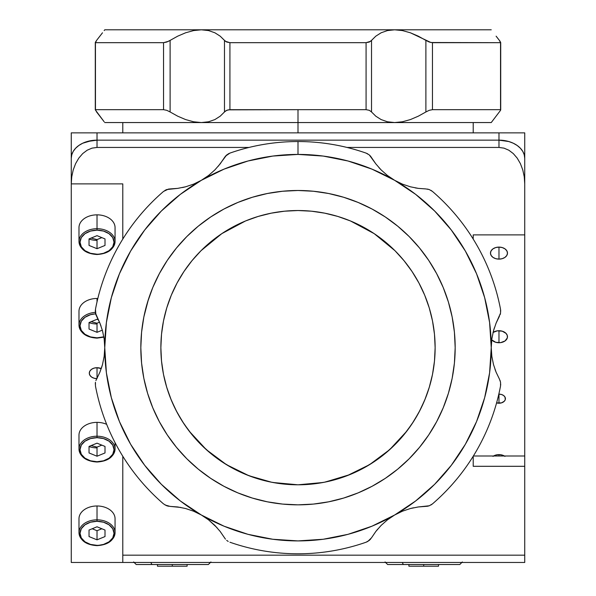 <?xml version="1.0" encoding="UTF-8"?>
<svg xmlns="http://www.w3.org/2000/svg" width="596" height="596" viewBox="0 0 596 596"><rect width="100%" height="100%" fill="white"/><g stroke="black" fill="none" stroke-linecap="round" stroke-linejoin="round"><path stroke-width="0.89" d="M115.058 532.586C113.925 540.587 107.913 544.938 97.021 545.638L103.533 544.424L109.046 541.816L112.733 537.912L114.03 533.316L112.733 528.712L109.046 524.808L103.533 522.2L97.021 521.291A17.008 12.024 0 0 1 114.03 533.316A17.008 12.024 0 0 1 97.021 545.34L97.021 545.34A18.036 12.754 180 0 0 115.058 532.586L115.058 518.736A18.036 12.754 180 0 0 97.021 505.982L97.021 519.831A18.036 12.754 180 0 0 78.985 532.586A18.036 12.754 0 0 1 97.021 519.831L97.021 505.982A18.036 12.754 180 0 0 78.985 518.736L78.985 532.586C80.125 540.587 86.137 544.938 97.021 545.638L97.021 545.34A17.008 12.024 0 0 1 80.02 533.316A17.008 12.024 0 0 1 97.021 521.291L97.021 519.831A18.036 12.754 0 0 1 115.058 532.586A18.036 12.754 180 0 0 97.021 519.831L97.021 521.291L90.517 522.2L84.997 524.808L81.309 528.712L80.02 533.316L81.309 537.912L84.997 541.816L90.517 544.424L97.021 545.34A18.036 12.754 0 0 1 78.985 532.586M92.209 528.756L97.021 530.723L97.021 539.834L89.035 536.571L89.035 530.053L97.021 526.789L105.008 530.053L105.008 536.571L97.021 539.834L89.035 536.571L89.035 530.053M97.021 526.789L105.008 530.053L105.008 536.571L97.021 539.834L97.021 530.723L101.841 528.756M106.662 424.337A18.036 12.754 180 0 0 97.021 422.363L97.021 436.212A18.036 12.754 180 0 0 78.985 448.967A18.036 12.754 0 0 1 97.021 436.212L97.021 422.363A18.036 12.754 180 0 0 78.985 435.117L78.985 448.967C80.125 456.968 86.137 461.319 97.021 462.019L97.021 461.721A17.008 12.024 0 0 1 80.02 449.697A17.008 12.024 0 0 1 97.021 437.665L97.021 436.212A18.036 12.754 0 0 1 115.058 448.967A18.036 12.754 180 0 0 97.021 436.212L97.021 437.665L90.517 438.582L84.997 441.189L81.309 445.093L80.02 449.697L81.309 454.294L84.997 458.197L90.517 460.805L97.021 461.721A18.036 12.754 0 0 1 78.985 448.967M89.035 446.553A18.036 12.754 180 0 0 97.021 447.872M97.021 443.171L105.008 446.434L105.008 452.953L97.021 456.216L89.035 452.953L89.035 446.434L97.021 443.171L105.008 446.434L105.008 452.953L97.021 456.216L97.021 447.104L101.841 445.137M115.058 448.967A18.036 12.754 180 0 1 97.021 461.721L103.533 460.805L109.046 458.197L112.733 454.294L114.03 449.697L112.733 445.093L109.046 441.189L103.533 438.582L97.021 437.665A17.008 12.024 0 0 1 114.03 449.697A17.008 12.024 0 0 1 97.021 461.721L97.021 462.019C107.913 461.319 113.925 456.968 115.058 448.967L115.058 442.649M97.021 447.104L91.106 445.584M95.606 313.816L90.517 314.688L84.997 317.296L81.309 321.199L80.02 325.803L81.309 330.4L84.997 334.304L90.517 336.911L97.021 337.828A18.036 12.754 0 0 1 78.985 325.073A18.036 12.754 0 0 1 95.345 312.371A18.036 12.754 180 0 0 78.985 325.073A18.036 12.754 180 0 0 97.021 337.828A17.008 12.024 0 0 1 80.11 327.033A17.008 12.024 0 0 1 93.565 314.025M97.826 298.484A18.036 12.754 180 0 0 97.021 298.469L97.021 301.859L97.021 298.469A18.036 12.754 180 0 0 78.985 311.224L78.985 325.073C80.125 333.075 86.137 337.425 97.021 338.126L103.89 337.15M89.035 322.66A18.036 12.754 180 0 0 97.021 323.978M97.021 319.277L98.444 319.858L97.021 319.277L89.035 322.54L89.035 329.059L97.021 332.322L102.326 330.154L97.021 332.322L97.021 323.211L99.51 322.198M97.021 337.828L103.831 336.822M97.021 323.211L91.106 321.691M115.058 241.455C113.925 249.456 107.913 253.807 97.021 254.507L103.533 253.293L109.046 250.685L112.733 246.781L114.03 242.185L112.733 237.58L109.046 233.677L103.533 231.069L97.021 230.16A17.008 12.024 0 0 1 114.03 242.185A17.008 12.024 0 0 1 97.021 254.209L97.021 254.209A18.036 12.754 180 0 0 115.058 241.455L115.058 227.605A18.036 12.754 180 0 0 97.021 214.851L97.021 228.7A18.036 12.754 180 0 0 78.985 241.455A18.036 12.754 0 0 1 97.021 228.7L97.021 214.851A18.036 12.754 180 0 0 78.985 227.605L78.985 241.455C80.125 249.456 86.137 253.807 97.021 254.507L97.021 254.209A17.008 12.024 0 0 1 80.02 242.185A17.008 12.024 0 0 1 97.021 230.16L97.021 228.7A18.036 12.754 0 0 1 115.058 241.455A18.036 12.754 180 0 0 97.021 228.7L97.021 230.16L90.517 231.069L84.997 233.677L81.309 237.58L80.02 242.185L81.309 246.781L84.997 250.685L90.517 253.293L97.021 254.209A18.036 12.754 0 0 1 78.985 241.455M89.035 239.041A18.036 12.754 180 0 0 97.021 240.359M97.021 235.658L105.008 238.921L105.008 245.44L97.021 248.703L89.035 245.44L89.035 238.921L97.021 235.658L105.008 238.921L105.008 245.44L97.021 248.703L97.021 239.592L101.841 237.625M97.021 239.592L91.106 238.072M499.411 40.394L496.103 36.17L500.104 41.318L500.536 42.681L499.411 40.394L500.536 42.681L432.458 42.681L432.458 109.679L429.247 110.312L425.887 111.966L429.247 110.312L432.458 109.679L432.458 42.681L429.247 42.04L425.887 40.394L425.887 111.966L418.303 116.183L410.398 119.573L402.404 121.785L394.627 122.56L298 122.56L298 132.863L298 109.679L228.201 109.843L225.444 111.042L220.2 116.183L214.888 119.573L208.57 121.785L201.374 122.56L394.627 122.56L387.415 121.778L381.112 119.573L375.8 116.19L371.524 111.966L371.524 40.394L369.311 42.048L366.078 42.681L366.078 109.679L369.311 110.312L371.524 111.966L369.311 110.312L366.078 109.679L366.078 42.681L229.922 42.681L226.689 42.04L224.476 40.394L224.476 111.966L226.689 110.312L229.922 109.679L229.922 42.681L229.922 109.679L366.078 109.679L298 109.679L298 122.56L104.754 122.56L201.374 122.56L193.581 121.778L185.609 119.573L177.705 116.19L170.113 111.966L170.113 40.394L166.753 42.048L163.542 42.681L163.542 109.679L166.753 110.312L170.113 111.966L166.753 110.312L163.542 109.679L95.464 109.679L95.442 42.04L95.464 42.681L96.589 40.394L95.285 42.517L95.285 109.843L104.144 121.748M71.259 132.863L71.259 158.372A25.77 18.223 0 0 1 97.021 140.149L97.021 132.863L71.259 132.863L71.259 158.372L71.751 154.818L73.219 151.399L75.603 148.248L78.806 145.491L82.71 143.226L87.165 141.543L97.021 140.149L498.979 140.149A25.77 18.223 0 0 1 524.741 158.372L524.741 132.863L498.979 132.863L498.979 140.149L508.835 141.543L513.29 143.226L517.194 145.491L520.397 148.248L522.781 151.399L524.249 154.818L524.741 158.372L524.741 132.863L498.979 132.863L498.979 140.149L97.021 140.149L97.021 132.863L498.979 132.863L71.259 132.863M97.021 562.468L122.791 562.468L122.791 555.174L524.741 555.174L524.741 562.468L122.791 562.468L122.791 555.174L524.741 555.174L524.741 466.303L473.209 466.303L473.209 456.253L473.209 466.303L524.741 466.303L524.741 455.992L473.366 455.992L524.741 455.992L524.741 562.468L498.979 562.468M101.32 368.626L97.021 367.702L97.021 378.259L97.021 367.702A7.733 5.468 -0 0 1 101.26 368.596M496.513 402.889L501.445 402.889L504.335 401.212L505.296 399.566L504.931 396.936L503.531 395.461L501.445 394.47L498.822 394.127A6.444 4.552 -0 0 1 498.979 394.127A6.444 4.552 -0 0 1 505.415 398.679A6.444 4.552 -0 0 1 498.979 403.231L498.979 394.127L498.979 403.231A6.444 4.552 -0 0 1 496.587 402.911M493.078 332.397A8.5 6.012 -0 0 1 498.979 330.72A8.5 6.012 -0 0 1 507.479 336.733A8.5 6.012 -0 0 1 498.979 342.745L498.979 330.72L498.979 342.745A8.5 6.012 -0 0 1 491.722 339.869L495.723 342.29L500.633 342.633L504.991 340.986L507.315 337.902L507.315 335.563L506.049 333.395L502.227 331.175L497.317 330.832L492.967 332.479M498.979 247.102A8.5 6.012 -0 0 1 507.479 253.114A8.5 6.012 -0 0 1 498.979 259.126L498.979 247.102L498.979 259.126A8.5 6.012 -0 0 1 490.471 253.114A8.5 6.012 -0 0 1 498.979 247.102L495.723 247.556L492.967 248.86L491.119 250.812L490.471 253.114L491.119 255.416L492.967 257.368L495.723 258.671L498.979 259.126L502.227 258.671L504.991 257.368L506.831 255.416L507.479 253.114L506.831 250.812L504.991 248.86L502.227 247.556L498.979 247.102M493.555 455.992A8.5 6.012 -0 0 1 498.979 454.614L498.979 455.992L498.979 454.614A8.5 6.012 -0 0 1 504.402 455.992M473.209 234.891L524.741 234.891L524.741 455.992L524.741 234.891L473.209 234.891L473.209 239.078L473.209 234.891M504.991 456.372L502.227 455.068L498.979 454.614L495.723 455.068L492.967 456.372M524.741 183.881L524.741 158.372A25.77 18.223 180 0 0 498.979 140.149L498.979 147.443L504 148.143L508.835 150.214L513.29 153.582L517.194 158.111L520.397 163.632L522.781 169.934L524.249 176.774L524.741 183.881L524.741 234.891L524.741 158.372L524.249 154.818L522.781 151.399L520.397 148.248L517.194 145.491L513.29 143.226L508.835 141.543L498.979 140.149L97.021 140.149A25.77 18.223 180 0 0 71.259 158.372L71.259 183.881L71.751 176.774L73.219 169.934L75.603 163.632L78.806 158.111L82.71 153.582L87.165 150.214L92 148.143L97.021 147.443L97.021 140.149L92 140.5L82.71 143.226L78.806 145.491L75.603 148.248L73.219 151.399L71.751 154.818L71.259 158.372L71.259 562.468L71.259 183.881L122.791 183.881L71.259 183.881L71.751 176.774L73.219 169.934L75.603 163.632L78.806 158.111L82.71 153.582L87.165 150.214L92 148.143L97.021 147.443L97.021 140.149L498.979 140.149L498.979 147.443L346.991 147.443L498.979 147.443L504 148.143L508.835 150.214L513.29 153.582L517.194 158.111L520.397 163.632L522.781 169.934L524.249 176.774L524.741 183.881M524.741 562.468L71.259 562.468M96.82 378.639A7.733 5.468 -0 0 1 89.296 373.171A7.733 5.468 -0 0 1 97.021 367.702L94.064 368.119L91.561 369.304L89.884 371.077L89.296 373.171L89.884 375.264L91.561 377.037L94.064 378.222L97.021 378.639M249.009 147.443L97.021 147.443L249.009 147.443M122.791 239.078L122.791 183.881L122.791 239.078M122.791 555.174L122.791 456.253L122.791 555.174M473.209 466.303L473.209 464.291M434.938 354.963L435.132 347.662A137.132 137.132 0 0 1 298 484.801A137.132 137.132 0 0 1 160.868 347.662L161.062 354.963M432.458 374.638L434.357 362.241L432.458 374.638L429.425 386.819L425.298 398.664L429.425 386.819L432.487 374.459M374.862 461.23L389.672 449.66L394.254 445.339M395.647 443.953L406.703 431.266L389.672 449.66L369.572 464.642L373.491 462.153M325.066 482.104L349.994 474.565M351.111 474.096L369.572 464.642L347.088 475.712L324.455 482.224M298 484.801L322.957 482.507L298 484.801L273.043 482.507L284.568 484.138L298 484.801L311.44 484.138L324.753 482.164L337.805 478.893L350.478 474.364L362.644 468.605L374.191 461.691L384.994 453.668L394.969 444.631L404.006 434.663L412.022 423.853L418.943 412.313L424.695 400.147L429.232 387.475L432.502 374.415L434.477 361.109L435.132 347.662L434.477 334.222L432.502 320.909L429.232 307.856L424.695 295.184L418.943 283.018L412.022 271.478L404.006 260.668L394.969 250.692L374.191 233.639L350.478 220.967L337.805 216.437L324.753 213.167L311.44 211.193L298 210.53L284.925 211.155M284.642 484.146L297.925 484.801M249.083 475.779L270.934 482.104M271.605 482.238L248.912 475.712L226.428 464.642L206.328 449.66L189.297 431.266L182.108 420.985L175.894 410.085L170.702 398.664L166.575 386.819L170.702 398.664M226.547 464.716L244.889 474.096M246.051 474.58L248.912 475.712M206.417 449.742L221.138 461.23M222.509 462.153L226.428 464.642M189.364 431.348L200.353 443.953M201.746 445.339L206.328 449.66M163.542 374.638L166.575 386.819L163.542 374.638L161.643 362.241L163.513 374.459M425.298 398.664L420.106 410.085L413.892 420.985L406.703 431.266M311.075 211.155L298 210.53L284.56 211.193L271.247 213.167L258.195 216.437L245.522 220.967L221.809 233.639L201.031 250.692L191.994 260.668L183.978 271.478L177.057 283.018L171.305 295.184L166.768 307.856L163.498 320.909L161.523 334.222L160.868 347.662A137.132 137.132 0 0 1 298 210.53A137.132 137.132 0 0 1 435.132 347.662L434.477 334.222L432.502 320.909L429.232 307.856L424.695 295.184L418.943 283.018L412.022 271.478M271.247 213.167L258.56 216.326M257.904 216.519L245.798 220.855M284.396 211.208L271.582 213.1M324.418 213.1L311.596 211.208M350.143 220.833L338.096 216.519M337.44 216.326L324.753 213.167M147.592 302.038L152.792 287.518L159.385 273.571L167.312 260.34L176.505 247.951L186.861 236.523L198.289 226.167L210.679 216.981L223.91 209.047L237.849 202.454L252.376 197.261L267.336 193.514L282.593 191.249L298 190.489L313.407 191.249L328.664 193.514L343.624 197.261L358.151 202.454L372.09 209.047L385.321 216.981L397.711 226.167L409.139 236.523L419.495 247.951L428.688 260.34L436.615 273.571L443.208 287.518L448.408 302.038L452.155 317.005L454.42 332.255L455.173 347.662L454.42 363.068L452.155 378.326L448.408 393.293L443.208 407.813L436.615 421.752L428.688 434.983L419.495 447.373L409.139 458.801L397.711 469.164L385.321 478.35L372.09 486.276L358.151 492.877L343.624 498.07L328.664 501.817L313.407 504.082L298 504.842A157.173 157.173 0 0 1 140.827 347.662A157.173 157.173 0 0 1 298 190.489A157.173 157.173 0 0 1 455.173 347.662A157.173 157.173 0 0 1 298 504.842L282.593 504.082L267.336 501.817L252.376 498.07L237.849 492.877L223.91 486.276L210.679 478.35L198.289 469.164L186.861 458.801L176.505 447.373L167.312 434.983L159.385 421.752L152.792 407.813L147.592 393.293L143.845 378.326L141.58 363.068L140.827 347.662L141.58 332.255L143.845 317.005L148.359 299.587M237.849 202.454L239.1 201.947M343.624 197.261L346.082 198.028M443.208 287.518L443.722 288.762M448.408 393.293L447.641 395.744M358.151 492.877L356.9 493.384M252.376 498.07L249.918 497.302M152.792 407.813L152.278 406.561M183.978 271.478L177.057 283.018L171.305 295.184L166.768 307.856L163.498 320.909L161.523 334.222L160.868 347.662L161.523 361.109L163.498 374.415L166.768 387.475L171.305 400.147L177.057 412.313L183.978 423.853L191.994 434.663L201.031 444.631L211.006 453.668L221.809 461.691L233.356 468.605L245.522 474.364L258.195 478.893L271.247 482.164L284.56 484.138M394.969 250.692L384.994 241.656L374.191 233.639L362.644 226.726L350.478 220.967M245.522 220.967L233.356 226.726L221.809 233.639L211.006 241.656L201.031 250.692M95.464 109.679L96.589 111.966L95.464 109.679L163.542 109.679L163.542 42.681L168.452 41.318L177.697 36.17L185.602 32.787L193.596 30.575L201.374 29.8L491.246 29.8L104.754 29.8L201.374 29.8L208.585 30.575L214.888 32.787L220.2 36.17L224.476 40.394L224.476 111.966L220.2 116.183L214.888 119.573L208.57 121.785L201.374 122.56L193.581 121.778L185.609 119.573L177.705 116.19L170.113 111.966L170.113 40.394L177.697 36.17L185.602 32.787L193.596 30.575L201.374 29.8L208.585 30.575L214.888 32.787L220.2 36.17L225.444 41.318L229.922 42.681L366.078 42.681L370.556 41.318L375.8 36.17L381.112 32.787L387.43 30.575L394.627 29.8L402.419 30.575L410.391 32.787L418.295 36.17L425.887 40.394L425.887 111.966L418.303 116.183L410.398 119.573L402.404 121.785L394.627 122.56L491.246 122.56L500.558 110.312L491.246 122.56L394.627 122.56L387.415 121.778L381.112 119.573L375.8 116.19L371.524 111.966L371.524 40.394L375.8 36.17L381.112 32.787L387.43 30.575L394.627 29.8L402.419 30.575L410.391 32.787L430.901 42.517L500.536 42.681L500.543 110.334M500.558 110.312L500.536 109.679L432.458 109.679L500.536 109.679L500.536 42.681M102.497 32.787L96.589 40.394L102.497 32.787M104.173 121.785L96.589 111.966M104.754 29.8L104.166 30.575L104.754 29.8M163.542 42.681L95.464 42.681L163.542 42.681M402.404 30.575L394.627 29.8M208.57 30.575L201.374 29.8M208.57 175.477L201.374 180.305A193.246 193.246 0 0 1 298 154.416L298 141.535A206.127 206.127 0 0 0 229.922 153.105L225.444 156.182L220.2 163.833L214.888 169.897L208.585 175.47L214.888 169.905L208.57 175.477L180.357 194.348L161.352 211.021L144.686 230.026L130.643 251.043L119.461 273.713L111.34 297.65L106.408 322.443L104.754 347.662L106.408 372.887L111.34 397.681L119.461 421.618L130.643 444.288L144.686 465.305L161.352 484.31L180.357 500.975L201.374 515.019L224.051 526.201L247.981 534.329L272.774 539.261L298 540.907L323.226 539.261L348.019 534.329L371.949 526.201L394.627 515.019L415.643 500.975L434.648 484.31L451.314 465.305L465.357 444.288L476.539 421.618L484.66 397.681L489.592 372.887L491.246 347.662L489.592 322.443L484.66 297.65L476.539 273.713L465.357 251.043L451.314 230.026L434.648 211.021L415.643 194.348L394.627 180.305L371.949 169.13L348.019 161.002L323.226 156.07L298 154.416L272.774 156.07L247.981 161.002L224.051 169.13L201.374 180.305L208.585 175.47L201.374 180.305L193.581 184.134L185.609 186.801L193.596 184.127L185.609 186.801L177.705 188.373L170.098 188.932M218.218 166.277L226.689 154.945L229.922 153.105A206.127 206.127 0 0 1 366.078 153.105L369.311 154.945L375.8 163.833L381.112 169.897L387.43 175.477L394.627 180.305L402.419 184.134L410.391 186.801L402.419 184.134L394.627 180.305A193.246 193.246 0 0 1 491.246 347.662L491.834 356.334L493.503 364.573L491.827 356.311L491.246 347.662A193.246 193.246 0 0 1 394.627 515.019L387.415 519.861L381.112 525.434L387.43 519.846L394.627 515.019A193.246 193.246 0 0 1 201.374 515.019L193.581 511.197L185.609 508.522L193.596 511.204L201.374 515.019A193.246 193.246 0 0 1 104.754 347.662L104.166 339.005L102.497 330.765L99.897 323.129L95.442 313.056L95.464 309.339L95.896 314.755L99.897 323.121L102.497 330.758L104.173 339.02L104.754 347.662L104.166 356.326L102.497 364.566L104.173 356.311L104.754 347.662L104.166 356.326L102.497 364.566L99.897 372.202L102.497 364.573L99.897 372.202L96.589 379.049L99.897 372.209L95.896 380.568M217.041 527.706L208.57 519.846L201.374 515.019L193.581 511.197M214.888 525.434L220.2 531.49L214.888 525.434M225.444 539.142L220.2 531.49L214.888 525.426L208.585 519.861L214.888 525.426M228.201 541.444L226.689 540.386M166.753 189.543L177.697 188.373L185.602 186.809L177.705 188.373L168.459 189.088L163.542 191.428L166.753 189.543M367.799 541.444L371.524 537.786L369.311 540.386L366.078 542.226A206.127 206.127 0 0 1 229.922 542.226A206.127 206.127 0 0 0 366.078 542.226L367.799 541.444L366.078 542.226M370.556 539.142L370.176 539.566M377.782 529.054L375.853 531.431M500.714 384.1L500.536 385.985L500.558 382.267L499.411 379.049L500.558 382.267L500.536 385.985A206.127 206.127 0 0 1 432.458 503.903L429.247 505.78L418.303 506.958L410.391 508.522L402.404 511.204L394.627 515.019L402.419 511.197L410.391 508.522L418.295 506.958L427.541 506.242L418.295 506.958L410.391 508.522L413.445 507.799M500.104 380.561L500.282 381.105M494.978 369.267L496.103 372.202L493.503 364.573L491.827 356.311L491.246 347.662L491.834 356.326M430.915 504.998L432.458 503.903A206.127 206.127 0 0 0 500.536 385.985M430.901 190.318L432.458 191.428L429.247 189.55L425.887 188.932L429.247 189.55L432.458 191.428A206.127 206.127 0 0 1 500.536 309.339L500.558 313.064L496.103 323.121L493.503 330.758L491.827 339.02L491.246 347.662L491.827 339.02M427.541 189.088L428.107 189.208M415.196 187.882L418.303 188.373L410.398 186.809L402.404 184.127L394.627 180.305L402.419 184.134M494.404 327.755L493.503 330.758M500.104 314.755L500.558 313.056M228.186 153.895L229.922 153.105M225.444 156.189L225.824 155.765M378.959 167.618L381.112 169.897L375.8 163.833L370.556 156.189L375.8 163.833L381.112 169.905L387.415 175.47L381.112 169.905M367.799 153.887L366.078 153.105A206.127 206.127 0 0 0 298 141.535L298 154.416A193.246 193.246 0 0 1 394.627 180.305L387.415 175.47L394.627 180.305M95.464 385.985L95.442 382.267L95.464 385.985A206.127 206.127 0 0 0 163.542 503.903A206.127 206.127 0 0 1 95.464 385.985M165.085 504.998L170.113 506.399L166.753 505.78L163.542 503.903M101.596 367.576L102.482 364.625M95.285 384.107L95.442 382.267M168.459 506.242L167.893 506.123M180.804 507.449L170.113 506.399L177.697 506.958L185.602 508.522L193.596 511.204L201.374 515.019L208.585 519.861L201.374 515.019M170.113 506.399L177.697 506.958L185.602 508.522L177.705 506.958M371.524 537.786L375.8 531.498L371.524 537.786L375.8 531.498L381.112 525.434L387.43 519.846L394.627 515.019L402.419 511.197L410.391 508.522M387.415 519.861L394.627 515.019M381.112 525.426L375.8 531.49L381.112 525.434M499.411 379.049L496.103 372.209L493.503 364.573L496.103 372.202L499.411 379.049L496.103 372.209M427.541 506.242L429.247 505.78M496.103 323.129L499.411 316.282L496.103 323.129L493.503 330.765L496.103 323.129M491.834 339.005L493.503 330.765L491.834 339.005L491.246 347.662M425.887 188.932L418.303 188.373L410.398 186.809L418.295 188.373L425.887 188.932L418.295 188.373M500.714 311.239L500.536 309.339A206.127 206.127 0 0 0 432.458 191.428M370.556 156.189L369.311 154.945M220.2 163.833L214.888 169.897L220.2 163.833L224.476 157.545M96.589 316.282L99.897 323.121L102.497 330.758L104.173 339.02L104.754 347.662A193.246 193.246 0 0 1 201.374 180.305L193.581 184.134L201.374 180.305M163.542 191.428A206.127 206.127 0 0 0 95.464 309.339A206.127 206.127 0 0 1 163.542 191.428M95.285 311.239L95.464 309.339M95.896 314.762L95.718 314.219M101.022 326.064L99.897 323.129M104.754 347.662L104.173 339.012M185.602 186.809L182.555 187.531M168.452 189.088L170.113 188.932M165.085 190.325L166.753 189.55M133.638 561.946L136.216 564.524L151.958 564.524L150.795 562.468L151.958 564.524L208.362 564.524L210.932 561.946M136.216 564.524L208.354 564.524M402.225 562.468L403.388 564.524L459.784 564.524L403.388 564.524L402.225 562.468M385.068 561.946L387.638 564.524L403.388 564.524L387.646 564.524M172.289 566.2L187.099 566.2L172.289 566.2L172.289 564.524L172.289 566.2L157.471 566.2L172.289 566.2M423.711 566.2L438.529 566.2L423.711 566.2L423.711 564.524L423.711 566.2L408.901 566.2L423.711 566.2M187.099 566.2L187.099 564.524L187.099 566.2M473.209 132.863L473.209 122.56M122.791 132.863L122.791 122.56M500.714 109.843L500.714 42.51M95.285 42.51L95.285 109.843M462.362 561.946L459.784 564.524M438.529 566.2L438.529 564.524L438.529 566.2M157.471 566.2L157.471 564.524M408.901 566.2L408.901 564.524"/></g></svg>
